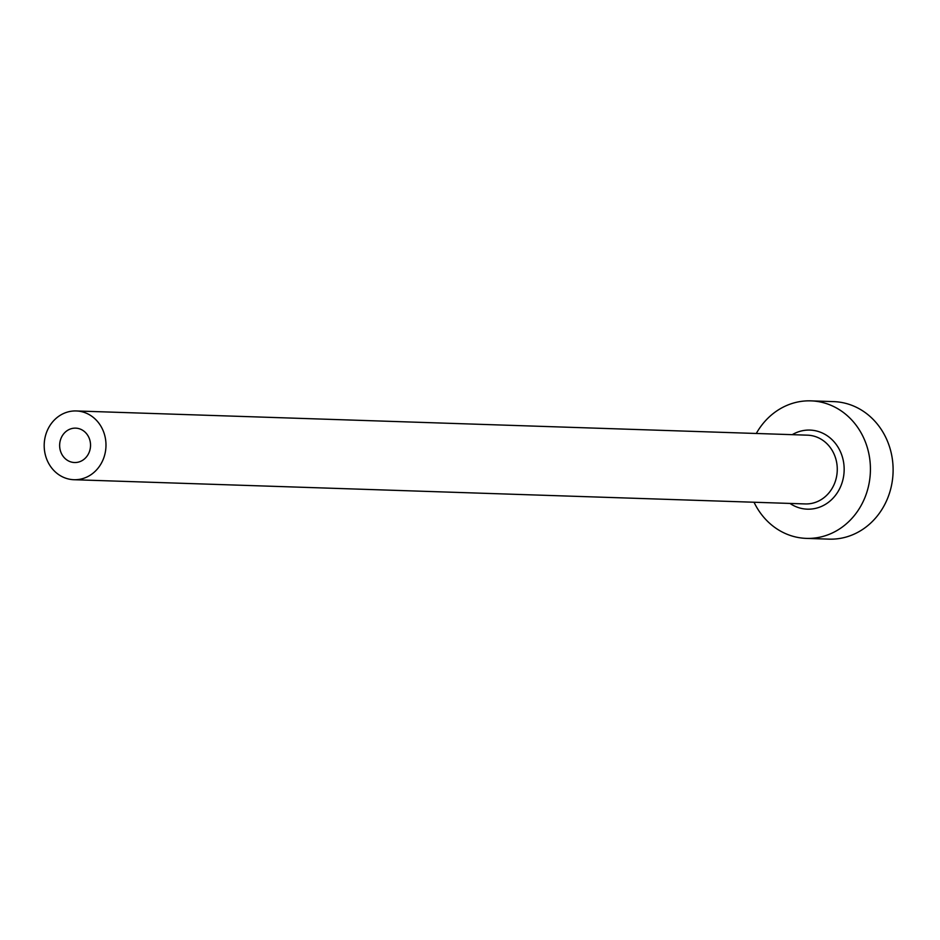 <?xml version="1.0" encoding="UTF-8"?>
<svg xmlns="http://www.w3.org/2000/svg" width="940" height="940" viewBox="0 0 940 940"><rect width="100%" height="100%" fill="white"/><g stroke="black" fill="none" stroke-linecap="round" stroke-linejoin="round"><path stroke-width="1.41" d="M61.041 438.287A17.202 15.44 -88.1 0 0 74.519 462.527A17.202 15.44 -88.1 0 0 89.136 452.387A17.202 15.44 -88.1 0 0 75.658 428.147A17.202 15.44 -88.1 0 0 61.041 438.287M103.177 459.437A34.392 30.891 -88.1 0 0 76.222 410.956A34.392 30.891 -88.1 0 0 47 431.237A34.392 30.891 -88.1 0 0 73.954 479.717A34.392 30.891 -88.1 0 0 103.177 459.437M754.033 502.23A68.796 61.782 -88.1 0 0 806.367 538.385A68.796 61.782 -88.1 0 0 864.812 497.824A68.796 61.782 -88.1 0 0 810.914 400.863A68.796 61.782 -88.1 0 0 756.3 433.469M806.367 538.385L829.057 539.137A68.796 61.782 -88.1 0 0 887.501 498.576A68.796 61.782 -88.1 0 0 833.604 401.615L810.914 400.863M792.244 434.668A39.562 35.52 91.9 0 1 833.122 440.766A39.562 35.52 91.9 0 1 840.936 485.839A39.562 35.52 91.9 0 1 789.964 503.429M73.954 479.717L805.227 503.934A34.392 30.891 -88.1 0 0 834.462 483.654A34.392 30.891 -88.1 0 0 807.507 435.173L76.222 410.956"/></g></svg>
